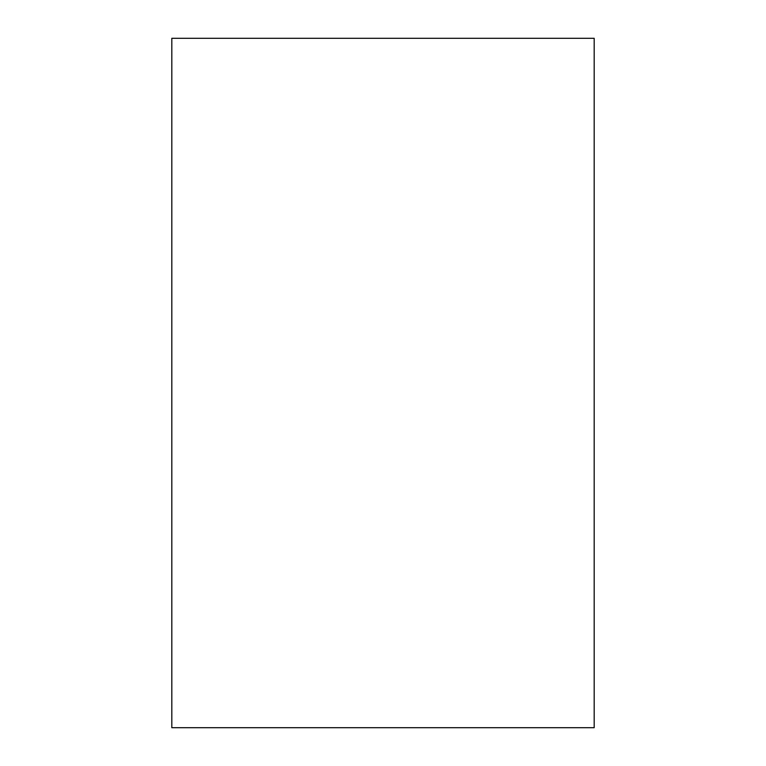 <?xml version="1.0" encoding="UTF-8"?>
<svg xmlns="http://www.w3.org/2000/svg" width="766" height="766" viewBox="0 0 766 766"><rect width="100%" height="100%" fill="white"/><g stroke="black" fill="none" stroke-linecap="round" stroke-linejoin="round"><path stroke-width="1.15" d="M594.186 38.3L171.814 38.3L171.814 727.7L594.186 727.7L594.186 38.3"/></g></svg>
